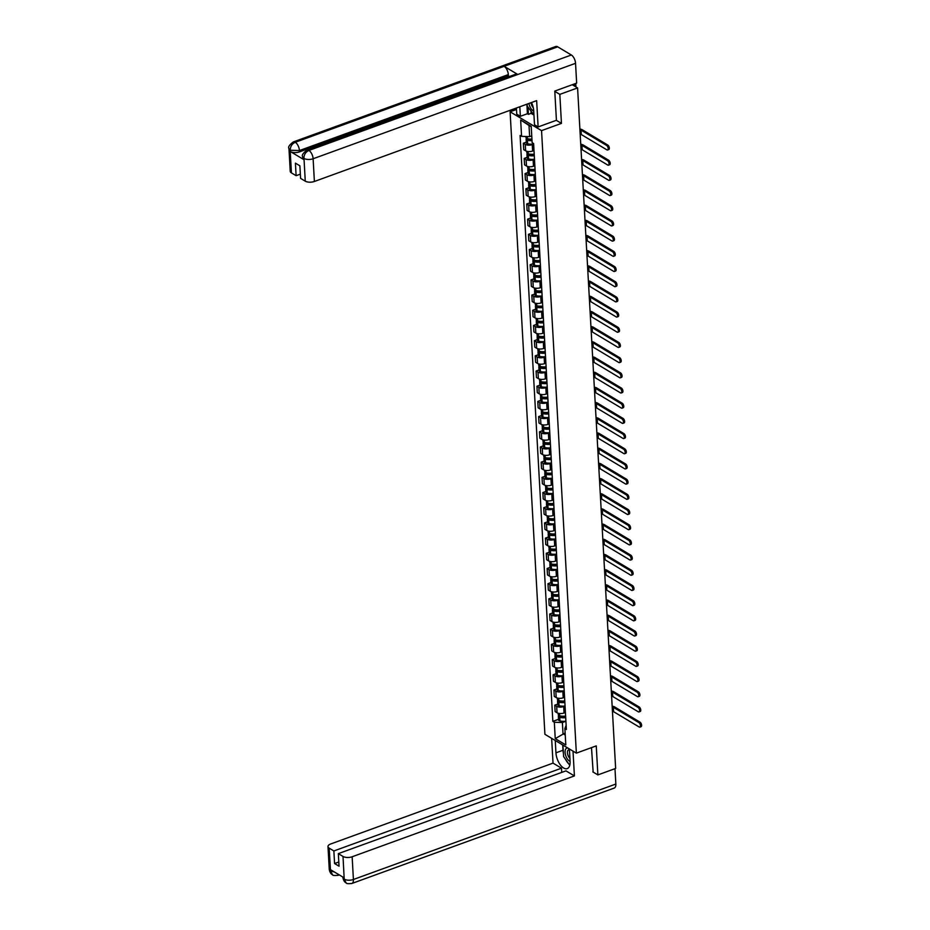 <?xml version="1.0" encoding="UTF-8"?>
<svg xmlns="http://www.w3.org/2000/svg" width="930" height="930" viewBox="0 0 930 930"><rect width="100%" height="100%" fill="white"/><g stroke="black" fill="none" stroke-linecap="round" stroke-linejoin="round"><path stroke-width="1.4" d="M516.476 109.484L510.105 111.798L544.91 734.305L576.356 753.137L541.551 130.63L561.453 123.388L559.825 94.372L577.588 87.92L615.637 768.447L597.874 774.911L596.258 745.895L576.356 753.137M592.852 771.9L597.874 774.911M559.825 94.372L554.803 91.361M572.252 84.723L577.588 87.92M526.671 138.419A2.755 1.244 -3.2 0 0 526.113 139.221L526.31 142.778A2.755 1.244 -3.2 0 0 527.543 143.732L527.682 143.766A8.312 3.755 -3.2 0 0 533.634 144.069L532.262 144.615A5.034 2.279 176.8 0 1 525.264 144.371L523.346 143.22L523.706 149.649L525.624 150.8A5.034 2.279 -3.2 0 0 532.623 151.044L534.006 150.544M526.275 142.162L523.346 143.22M534.494 159.297L533.111 159.797A5.034 2.279 176.8 0 1 526.113 159.565L524.195 158.414L524.555 164.843L526.473 165.982A5.034 2.279 -3.2 0 0 533.471 166.226L534.855 165.726M527.124 157.344L524.195 158.414M535.343 174.491L533.96 174.991A5.034 2.279 176.8 0 1 526.961 174.747L525.043 173.596L525.404 180.025L527.322 181.176A5.034 2.279 -3.2 0 0 534.32 181.42L535.703 180.908M527.973 172.538L525.043 173.596M529.216 183.977A2.755 1.244 -3.2 0 0 528.659 184.791L528.856 188.348A2.755 1.244 -3.2 0 0 530.088 189.302L530.228 189.336A8.312 3.755 -3.2 0 0 536.192 189.639L534.808 190.173A5.034 2.279 176.8 0 1 527.81 189.941L525.892 188.79L526.252 195.219L528.17 196.358A5.034 2.279 -3.2 0 0 535.169 196.602L536.552 196.102M528.821 187.721L525.892 188.79M537.04 204.867L535.657 205.367A5.034 2.279 176.8 0 1 528.659 205.123L526.74 203.972L527.101 210.401L529.019 211.552A5.034 2.279 -3.2 0 0 536.017 211.784L537.4 211.284M529.67 202.914L526.74 203.972M537.889 220.05L536.505 220.55A5.034 2.279 176.8 0 1 529.507 220.317L527.601 219.166L527.949 225.595L529.868 226.734A5.034 2.279 -3.2 0 0 536.866 226.978L538.249 226.478M530.519 218.097L527.601 219.166M538.737 235.244L537.366 235.743A5.034 2.279 176.8 0 1 530.367 235.499L528.449 234.348L528.798 240.777L530.716 241.928A5.034 2.279 -3.2 0 0 537.714 242.16L539.098 241.661M531.367 233.291L528.449 234.348M532.611 244.73A2.755 1.244 -3.2 0 0 532.053 245.543L532.251 249.101A2.755 1.244 -3.2 0 0 533.495 250.054L533.622 250.089A8.312 3.755 -3.2 0 0 539.586 250.391L538.214 250.926A5.034 2.279 176.8 0 1 531.216 250.693L529.298 249.542L529.658 255.971L531.565 257.11A5.034 2.279 -3.2 0 0 538.563 257.354L539.946 256.854M532.216 248.473L529.298 249.542M540.435 265.62L539.063 266.12A5.034 2.279 176.8 0 1 532.065 265.875L530.147 264.725L530.507 271.153L532.425 272.304A5.034 2.279 -3.2 0 0 539.423 272.537L540.795 272.037M533.064 263.667L530.147 264.725M541.283 280.802L539.912 281.302A5.034 2.279 176.8 0 1 532.913 281.069L530.995 279.918L531.356 286.347L533.274 287.486A5.034 2.279 -3.2 0 0 540.272 287.73L541.644 287.231M533.913 278.849L530.995 279.918M535.157 290.288A2.755 1.244 -3.2 0 0 534.599 291.102L534.797 294.659A2.755 1.244 -3.2 0 0 536.04 295.612L536.168 295.647A8.312 3.755 -3.2 0 0 542.132 295.949L540.76 296.496A5.034 2.279 176.8 0 1 533.762 296.252L531.844 295.101L532.204 301.529L534.122 302.68A5.034 2.279 -3.2 0 0 541.121 302.913L542.492 302.413M534.762 294.043L531.844 295.101M542.981 311.178L541.609 311.678A5.034 2.279 176.8 0 1 534.611 311.445L532.692 310.295L533.053 316.723L534.971 317.862A5.034 2.279 -3.2 0 0 541.969 318.106L543.341 317.607M535.61 309.225L532.692 310.295M543.829 326.372L542.457 326.872A5.034 2.279 176.8 0 1 535.459 326.628L533.541 325.477L533.901 331.905L535.82 333.056A5.034 2.279 -3.2 0 0 542.818 333.289L544.19 332.789M536.459 324.419L533.541 325.477M537.703 335.858A2.755 1.244 -3.2 0 0 537.145 336.672L537.342 340.217A2.755 1.244 -3.2 0 0 538.586 341.182L538.714 341.217A8.312 3.755 -3.2 0 0 544.678 341.519L543.306 342.054A5.034 2.279 176.8 0 1 536.308 341.822L534.39 340.671L534.75 347.099L536.668 348.239A5.034 2.279 -3.2 0 0 543.666 348.483L545.038 347.983M537.308 339.601L534.39 340.671M545.526 356.748L544.155 357.248A5.034 2.279 176.8 0 1 537.156 357.004L535.238 355.853L535.599 362.281L537.517 363.432A5.034 2.279 -3.2 0 0 544.515 363.665L545.887 363.165M538.156 354.795L535.238 355.853M546.375 371.93L545.003 372.43A5.034 2.279 176.8 0 1 538.005 372.198L536.087 371.047L536.447 377.464L538.365 378.615A5.034 2.279 -3.2 0 0 545.364 378.859L546.735 378.359M539.005 369.977L536.087 371.047M547.224 387.124L545.852 387.624A5.034 2.279 176.8 0 1 538.854 387.38L536.936 386.229L537.296 392.658L539.214 393.809A5.034 2.279 -3.2 0 0 546.212 394.041L547.584 393.541M539.853 385.171L536.936 386.229M541.109 396.61A2.755 1.244 -3.2 0 0 540.539 397.424L540.737 400.97A2.755 1.244 -3.2 0 0 541.981 401.934L542.109 401.969A8.312 3.755 -3.2 0 0 548.072 402.26L546.701 402.806A5.034 2.279 176.8 0 1 539.702 402.574L537.784 401.423L538.145 407.84L540.063 408.991A5.034 2.279 -3.2 0 0 547.061 409.235L548.433 408.735M540.702 400.353L537.784 401.423M548.921 417.5L547.549 418A5.034 2.279 176.8 0 1 540.551 417.756L538.633 416.605L538.993 423.034L540.911 424.185A5.034 2.279 -3.2 0 0 547.909 424.417L549.281 423.917M541.551 415.547L538.633 416.605M549.77 432.683L548.398 433.182A5.034 2.279 176.8 0 1 541.4 432.95L539.481 431.799L539.842 438.216L541.76 439.367A5.034 2.279 -3.2 0 0 548.758 439.611L550.13 439.111M542.411 430.73L539.481 431.799M543.655 442.169A2.755 1.244 -3.2 0 0 543.085 442.982L543.294 446.54A2.755 1.244 -3.2 0 0 544.527 447.493L544.666 447.528A8.312 3.755 -3.2 0 0 550.618 447.83L549.246 448.376A5.034 2.279 176.8 0 1 542.248 448.132L540.33 446.981L540.69 453.41L542.609 454.561A5.034 2.279 -3.2 0 0 549.607 454.793L550.979 454.293M543.26 445.923L540.33 446.981M551.478 463.059L550.095 463.559A5.034 2.279 176.8 0 1 543.097 463.314L541.179 462.175L541.539 468.592L543.457 469.743A5.034 2.279 -3.2 0 0 550.455 469.987L551.827 469.487M544.108 461.106L541.179 462.175M552.327 478.241L550.944 478.752A5.034 2.279 176.8 0 1 543.945 478.508L542.027 477.357L542.388 483.786L544.306 484.937A5.034 2.279 -3.2 0 0 551.304 485.169L552.676 484.67M544.957 476.3L542.027 477.357M553.176 493.435L551.792 493.935A5.034 2.279 176.8 0 1 544.794 493.691L542.876 492.551L543.236 498.968L545.154 500.119A5.034 2.279 -3.2 0 0 552.153 500.363L553.536 499.863M545.805 491.482L542.876 492.551M554.024 508.617L552.641 509.117A5.034 2.279 176.8 0 1 545.643 508.884L543.725 507.734L544.085 514.162L546.003 515.313A5.034 2.279 -3.2 0 0 553.001 515.546L554.385 515.046M546.654 506.676L543.725 507.734M554.873 523.811L553.49 524.311A5.034 2.279 176.8 0 1 546.491 524.067L544.573 522.927L544.933 529.344L546.852 530.495A5.034 2.279 -3.2 0 0 553.85 530.739L555.233 530.24M547.503 521.858L544.573 522.927M555.722 538.993L554.338 539.493A5.034 2.279 176.8 0 1 547.34 539.26L545.422 538.11L545.782 544.538L547.7 545.689A5.034 2.279 -3.2 0 0 554.699 545.922L556.082 545.422M548.351 537.052L545.422 538.11M549.595 548.491A2.755 1.244 -3.2 0 0 549.037 549.305L549.235 552.85A2.755 1.244 -3.2 0 0 550.479 553.815L550.606 553.838A8.312 3.755 -3.2 0 0 556.57 554.141L555.187 554.687A5.034 2.279 176.8 0 1 548.189 554.443L546.27 553.303L546.631 559.721L548.549 560.871A5.034 2.279 -3.2 0 0 555.547 561.115L556.931 560.616M549.2 552.234L546.27 553.303M557.419 569.369L556.035 569.869A5.034 2.279 176.8 0 1 549.037 569.637L547.131 568.486L547.479 574.914L549.398 576.065A5.034 2.279 -3.2 0 0 556.396 576.298L557.779 575.798M550.049 567.428L547.131 568.486M558.267 584.563L556.896 585.063A5.034 2.279 176.8 0 1 549.897 584.819L547.979 583.68L548.328 590.097L550.246 591.248A5.034 2.279 -3.2 0 0 557.244 591.492L558.628 590.992A8.312 3.755 -3.2 0 1 558.395 591.073M550.897 582.61L547.979 583.68M552.141 594.049A2.755 1.244 -3.2 0 0 551.583 594.863L551.781 598.42A2.755 1.244 -3.2 0 0 553.025 599.373L553.152 599.408A8.312 3.755 -3.2 0 0 559.116 599.711L557.744 600.245A5.034 2.279 176.8 0 1 550.746 600.013L548.828 598.862L549.188 605.29L551.095 606.441A5.034 2.279 -3.2 0 0 558.093 606.674L559.476 606.174M551.746 597.804L548.828 598.862M559.965 614.939L558.593 615.439A5.034 2.279 176.8 0 1 551.595 615.195L549.677 614.056L550.037 620.473L551.955 621.624A5.034 2.279 -3.2 0 0 558.953 621.868L560.325 621.368M552.594 612.986L549.677 614.056M560.813 630.121L559.442 630.621A5.034 2.279 176.8 0 1 552.443 630.389L550.525 629.238L550.886 635.667L552.804 636.817A5.034 2.279 -3.2 0 0 559.802 637.05L561.174 636.55M553.443 628.18L550.525 629.238M561.662 645.315L560.29 645.815A5.034 2.279 176.8 0 1 553.292 645.571L551.374 644.432L551.734 650.849L553.652 652A5.034 2.279 -3.2 0 0 560.65 652.244L562.022 651.744M554.292 643.362L551.374 644.432M555.536 654.801A2.755 1.244 -3.2 0 0 554.977 655.615L555.175 659.172A2.755 1.244 -3.2 0 0 556.419 660.126L556.547 660.161A8.312 3.755 -3.2 0 0 562.511 660.463L561.139 660.998A5.034 2.279 176.8 0 1 554.141 660.765L552.222 659.614L552.583 666.043L554.501 667.194A5.034 2.279 -3.2 0 0 561.499 667.426L562.871 666.926M555.14 658.556L552.222 659.614M563.359 675.692L561.987 676.191A5.034 2.279 176.8 0 1 554.989 675.947L553.071 674.808L553.431 681.225L555.35 682.376A5.034 2.279 -3.2 0 0 562.348 682.62L563.72 682.12M555.989 673.739L553.071 674.808M564.208 690.874L562.836 691.374A5.034 2.279 176.8 0 1 555.838 691.141L553.92 689.99L554.28 696.419L556.198 697.57A5.034 2.279 -3.2 0 0 563.196 697.802L564.568 697.302M556.838 688.932L553.92 689.99M558.093 700.371A2.755 1.244 -3.2 0 0 557.523 701.173L557.721 704.731A2.755 1.244 -3.2 0 0 558.965 705.684L559.093 705.719A8.312 3.755 -3.2 0 0 565.056 706.021L563.685 706.567A5.034 2.279 176.8 0 1 556.686 706.323L554.768 705.173L555.129 711.601L557.047 712.752A5.034 2.279 -3.2 0 0 564.045 712.996L565.417 712.496M557.686 704.115L554.768 705.173M531.239 126.771L529.007 125.434L529.635 136.629L531.751 135.861M529.635 136.629L521.567 136.35L520.661 119.993L531.216 126.329L532.134 142.685L533.611 143.569L566.37 729.469L564.894 728.585L565.8 744.942L555.245 738.618L554.327 722.261L562.394 722.529L563.01 733.724L565.254 735.072M521.567 136.35L520.091 135.466L552.85 721.378L554.327 722.261M510.105 111.798L541.551 130.63M556.314 120.319L561.453 123.388M565.138 732.956L555.245 738.618M565.905 721.25L562.394 722.529M558.535 719.309L552.85 721.378M566.138 725.284L564.894 728.585M520.661 119.993L529.007 125.434M580.181 134.164A2.953 1.337 176.8 0 1 581.331 134.548L606.895 149.858A2.465 1.221 -110 0 0 607.615 149.974A2.465 1.221 -110 0 0 608.104 147.893A2.465 1.221 -110 0 0 606.651 145.475L607.813 145.057A2.465 1.221 70 0 1 609.255 147.463A2.465 1.221 70 0 1 608.766 149.556L607.615 149.974M531.937 139.082A8.312 3.755 176.8 0 1 527.391 138.663L527.264 138.628A2.755 1.244 176.8 0 1 526.02 137.663L525.95 136.501M526.113 139.221A2.755 1.244 -3.2 0 0 527.345 140.186L527.484 140.221A8.312 3.755 -3.2 0 0 532.018 140.639M531.983 139.988A6.882 3.116 176.8 0 1 528.263 139.64L528.124 139.616A1.337 0.605 176.8 0 1 527.531 139.151A1.337 0.605 176.8 0 1 527.798 138.756M579.936 129.782A2.953 1.337 176.8 0 1 581.087 130.165L606.651 145.475M607.813 145.057L582.25 129.747A4.371 1.976 -3.2 0 0 579.89 129.084M538.121 126.933L536.645 100.649L314.387 181.478A6.556 2.964 176.8 0 1 305.261 181.164L303.994 158.437L302.634 156.763C301.587 155.31 303.029 153.101 306.981 150.137L515.859 74.168A6.719 3.325 70 0 1 517.789 74.481L571.346 54.998A6.719 3.325 70 0 1 575.542 63.31L576.658 83.119L554.78 91.07L556.419 120.284L538.121 126.933L534.506 124.771L533.727 110.949A12.299 6.092 -110 0 0 531.495 102.521M530.995 111.553L531.088 113.355L528.414 114.332L527.403 113.727L520.358 116.297L516.743 114.134L516.394 108.008M520.358 116.297L519.824 106.764M531.088 113.355L533.123 114.576M305.261 181.164L300.576 178.362L299.878 165.807L295.403 163.134L296.112 175.689L291.427 172.887A6.556 2.964 176.8 0 1 290.23 171.306L288.963 148.567A6.556 2.964 -3.2 0 0 290.16 150.149L291.427 172.887M288.963 148.567C287.916 147.103 289.37 144.894 293.31 141.941L555.733 46.5A6.719 3.325 70 0 1 557.698 46.826L504.141 66.309A6.719 3.325 70 0 1 508.315 74.598L299.437 150.555L299.518 151.869A6.556 2.964 176.8 0 1 290.381 151.555L303.901 159.658A6.556 2.964 176.8 0 1 302.715 158.077L302.634 156.763M571.346 54.998L557.698 46.826M306.981 150.137A6.719 3.325 70 0 1 308.911 150.439L517.789 74.481L504.141 66.309L295.275 142.267C292.02 143.79 290.346 146.382 290.241 150.056L290.16 150.149M296.112 175.689L300.344 174.154M509.396 76.516L508.385 75.911L299.518 151.869M508.385 75.911L508.315 74.598M527.403 113.727L526.88 104.207M528.019 107.322L528.414 114.332M575.542 63.31L313.119 158.751A6.719 3.325 70 0 0 308.911 150.439C305.668 151.974 304.005 154.566 303.912 158.24M563.406 753.312A12.299 6.092 -110 0 1 562.999 750.266L555.942 752.823A12.299 6.092 -110 0 0 560.081 764.541A12.299 6.092 -110 0 0 567.219 768.622A12.299 6.092 -110 0 0 570.09 761.298L569.404 748.976M555.942 752.823L555.257 740.501M551.641 738.339L553.025 763.123L561.476 768.192L333.87 850.962L329.185 848.16L330.522 871.073L330.534 869.678L344.053 877.769L344.205 879.269L343.019 856.449A6.556 2.964 -3.2 0 0 352.145 856.763L353.412 879.489L615.846 784.048L614.986 768.692M561.72 772.4L561.476 768.192M338.799 861.994L334.568 863.528L339.031 866.202L338.334 853.635L565.952 770.865L574.403 775.922L352.145 856.763M573.02 751.138L574.403 775.922M553.025 763.123L330.766 843.952A6.556 2.964 -3.2 0 0 327.988 846.579A6.556 2.964 -3.2 0 0 329.185 848.16M615.846 784.048A6.719 3.325 70 0 1 614.277 788.047L351.842 883.488A6.719 3.325 70 0 0 353.412 879.489A6.556 2.964 176.8 0 1 344.286 879.176M338.334 853.635L343.019 856.449M334.568 863.528L333.87 850.962M593.154 772.086L591.492 747.627M565.545 759.333A12.299 6.092 -110 0 0 568.776 763.925M562.999 750.266L562.697 744.965M334.405 871.991L330.603 870.992M338.962 874.723A6.719 3.325 70 0 1 338.171 875.304C334.579 875.665 332.719 875.502 332.58 874.805L330.522 871.085M351.842 883.488C348.204 883.849 346.32 883.663 346.204 882.954L344.193 879.269M528.903 103.463A7.103 3.522 -110 0 0 533.169 110.798A7.103 3.522 -110 0 0 533.739 111.077M531.088 102.672A4.859 2.406 -110 0 0 533.285 107.729M533.948 114.809L527.229 106.206L527.112 104.114M567.974 748.127A7.103 3.522 -110 0 0 565.149 753.056A7.103 3.522 -110 0 0 569.532 761.147A7.103 3.522 -110 0 0 570.102 761.426M569.451 749.859A4.859 2.406 -110 0 0 568.567 749.871A4.859 2.406 -110 0 0 567.521 753.544A4.859 2.406 -110 0 0 569.927 758.357M569.753 765.309L563.592 756.555L562.999 746.046L563.999 745.732M563.94 745.709L562.999 746.046M581.029 149.346A2.953 1.337 176.8 0 1 582.18 149.742L607.743 165.04A2.465 1.221 -110 0 0 608.464 165.168A2.465 1.221 -110 0 0 608.952 163.076A2.465 1.221 -110 0 0 607.499 160.669L608.662 160.239A2.465 1.221 70 0 1 610.103 162.657A2.465 1.221 70 0 1 609.615 164.75L608.464 165.168M534.204 154.148A8.312 3.755 176.8 0 1 528.24 153.845L528.112 153.81A2.755 1.244 176.8 0 1 526.868 152.857L526.787 151.276M527.519 153.601A2.755 1.244 -3.2 0 0 526.961 154.415A2.755 1.244 -3.2 0 0 528.194 155.368L528.333 155.403A8.312 3.755 -3.2 0 0 534.285 155.705M526.961 154.415L527.159 157.972A2.755 1.244 -3.2 0 0 528.391 158.925L528.531 158.96A8.312 3.755 -3.2 0 0 534.483 159.263M534.25 155.054A6.882 3.116 176.8 0 1 529.112 154.833L528.972 154.799A1.337 0.605 176.8 0 1 528.38 154.334A1.337 0.605 176.8 0 1 528.647 153.938M580.785 144.964A2.953 1.337 176.8 0 1 581.936 145.359L607.499 160.669M608.662 160.239L583.098 144.929A4.371 1.976 -3.2 0 0 580.75 144.278M581.878 164.54A2.953 1.337 176.8 0 1 583.029 164.924L608.592 180.234A2.465 1.221 -110 0 0 609.313 180.35A2.465 1.221 -110 0 0 609.801 178.269A2.465 1.221 -110 0 0 608.348 175.851L609.51 175.433A2.465 1.221 70 0 1 610.952 177.839A2.465 1.221 70 0 1 610.464 179.932L609.313 180.35M535.052 169.33A8.312 3.755 176.8 0 1 529.089 169.039L528.961 169.004A2.755 1.244 176.8 0 1 527.717 168.039L527.635 166.47M528.368 168.795A2.755 1.244 -3.2 0 0 527.81 169.597A2.755 1.244 -3.2 0 0 529.042 170.562L529.182 170.597A8.312 3.755 -3.2 0 0 535.134 170.888M527.81 169.597L528.008 173.154A2.755 1.244 -3.2 0 0 529.24 174.108L529.379 174.143A8.312 3.755 -3.2 0 0 535.343 174.445M535.099 170.248A6.882 3.116 176.8 0 1 529.961 170.016L529.821 169.992A1.337 0.605 176.8 0 1 529.228 169.527A1.337 0.605 176.8 0 1 529.496 169.132M581.634 160.158A2.953 1.337 176.8 0 1 582.784 160.541L608.348 175.851M609.51 175.433L583.947 160.123A4.371 1.976 -3.2 0 0 581.599 159.46M582.726 179.722A2.953 1.337 176.8 0 1 583.877 180.118L609.441 195.416A2.465 1.221 -110 0 0 610.161 195.544A2.465 1.221 -110 0 0 610.65 193.452A2.465 1.221 -110 0 0 609.197 191.045L610.359 190.615A2.465 1.221 70 0 1 611.801 193.033A2.465 1.221 70 0 1 611.312 195.126L610.161 195.544M535.901 184.524A8.312 3.755 176.8 0 1 529.937 184.221L529.809 184.187A2.755 1.244 176.8 0 1 528.566 183.233L528.484 181.652M528.659 184.791A2.755 1.244 -3.2 0 0 529.891 185.744L530.03 185.779A8.312 3.755 -3.2 0 0 535.982 186.081M535.947 185.43A6.882 3.116 176.8 0 1 530.809 185.21L530.681 185.175A1.337 0.605 176.8 0 1 530.077 184.71A1.337 0.605 176.8 0 1 530.344 184.314M582.482 175.34A2.953 1.337 176.8 0 1 583.633 175.735L609.197 191.045M610.359 190.615L584.796 175.305A4.371 1.976 -3.2 0 0 582.447 174.654M583.575 194.916A2.953 1.337 176.8 0 1 584.726 195.3L610.289 210.61A2.465 1.221 -110 0 0 611.01 210.726A2.465 1.221 -110 0 0 611.498 208.645A2.465 1.221 -110 0 0 610.045 206.228L611.208 205.809A2.465 1.221 70 0 1 612.661 208.215A2.465 1.221 70 0 1 612.173 210.308L611.01 210.726M536.75 199.706A8.312 3.755 176.8 0 1 530.786 199.415L530.658 199.38A2.755 1.244 176.8 0 1 529.414 198.416L529.333 196.846M530.065 199.171A2.755 1.244 -3.2 0 0 529.507 199.973A2.755 1.244 -3.2 0 0 530.739 200.938L530.879 200.973A8.312 3.755 -3.2 0 0 536.831 201.264M529.507 199.973L529.705 203.531A2.755 1.244 -3.2 0 0 530.949 204.484L531.077 204.519A8.312 3.755 -3.2 0 0 537.04 204.821M536.796 200.624A6.882 3.116 176.8 0 1 531.658 200.392L531.53 200.369A1.337 0.605 176.8 0 1 530.925 199.904A1.337 0.605 176.8 0 1 531.193 199.508M583.331 190.534A2.953 1.337 176.8 0 1 584.482 190.917L610.045 206.228M611.208 205.809L585.644 190.499A4.371 1.976 -3.2 0 0 583.296 189.836M584.424 210.099A2.953 1.337 176.8 0 1 585.575 210.494L611.138 225.792A2.465 1.221 -110 0 0 611.859 225.92A2.465 1.221 -110 0 0 612.347 223.828A2.465 1.221 -110 0 0 610.894 221.421L612.056 220.991A2.465 1.221 70 0 1 613.509 223.409A2.465 1.221 70 0 1 613.021 225.49L611.859 225.92M537.598 214.9A8.312 3.755 176.8 0 1 531.635 214.597L531.507 214.563A2.755 1.244 176.8 0 1 530.263 213.609L530.181 212.028M530.914 214.353A2.755 1.244 -3.2 0 0 530.356 215.167A2.755 1.244 -3.2 0 0 531.588 216.12L531.727 216.155A8.312 3.755 -3.2 0 0 537.691 216.458M530.356 215.167L530.553 218.724A2.755 1.244 -3.2 0 0 531.797 219.678L531.925 219.713A8.312 3.755 -3.2 0 0 537.889 220.015M537.645 215.806A6.882 3.116 176.8 0 1 532.506 215.586L532.379 215.551A1.337 0.605 176.8 0 1 531.774 215.086A1.337 0.605 176.8 0 1 532.041 214.691M584.18 205.716A2.953 1.337 176.8 0 1 585.33 206.111L610.894 221.421M612.056 220.991L586.493 205.681A4.371 1.976 -3.2 0 0 584.145 205.03M585.272 225.293A2.953 1.337 176.8 0 1 586.423 225.676L611.987 240.986A2.465 1.221 -110 0 0 612.707 241.103A2.465 1.221 -110 0 0 613.196 239.022A2.465 1.221 -110 0 0 611.742 236.604L612.905 236.185A2.465 1.221 70 0 1 614.358 238.592A2.465 1.221 70 0 1 613.87 240.684L612.707 241.103M538.447 230.082A8.312 3.755 176.8 0 1 532.483 229.791L532.355 229.756A2.755 1.244 176.8 0 1 531.111 228.792L531.03 227.222M531.762 229.536A2.755 1.244 -3.2 0 0 531.204 230.349A2.755 1.244 -3.2 0 0 532.448 231.314L532.576 231.349A8.312 3.755 -3.2 0 0 538.54 231.64M531.204 230.349L531.402 233.907A2.755 1.244 -3.2 0 0 532.646 234.86L532.774 234.895A8.312 3.755 -3.2 0 0 538.737 235.197M538.493 231A6.882 3.116 176.8 0 1 533.355 230.768L533.227 230.745A1.337 0.605 176.8 0 1 532.623 230.28A1.337 0.605 176.8 0 1 532.89 229.884M585.028 220.91A2.953 1.337 176.8 0 1 586.179 221.294L611.742 236.604M612.905 236.185L587.342 220.875A4.371 1.976 -3.2 0 0 584.993 220.212M586.121 240.475A2.953 1.337 176.8 0 1 587.272 240.87L612.835 256.169A2.465 1.221 -110 0 0 613.556 256.296A2.465 1.221 -110 0 0 614.044 254.204A2.465 1.221 -110 0 0 612.591 251.786L613.754 251.367A2.465 1.221 70 0 1 615.207 253.785A2.465 1.221 70 0 1 614.718 255.866L613.556 256.296M539.295 245.276A8.312 3.755 176.8 0 1 533.332 244.974L533.204 244.939A2.755 1.244 176.8 0 1 531.96 243.986L531.879 242.405M532.053 245.543A2.755 1.244 -3.2 0 0 533.297 246.496L533.425 246.531A8.312 3.755 -3.2 0 0 539.388 246.834M539.354 246.183A6.882 3.116 176.8 0 1 534.204 245.962L534.076 245.927A1.337 0.605 176.8 0 1 533.471 245.462A1.337 0.605 176.8 0 1 533.739 245.067M585.877 236.092A2.953 1.337 176.8 0 1 587.028 236.487L612.591 251.786M613.754 251.367L588.19 236.057A4.371 1.976 -3.2 0 0 585.842 235.406M586.97 255.669A2.953 1.337 176.8 0 1 588.12 256.052L613.684 271.362A2.465 1.221 -110 0 0 614.404 271.479A2.465 1.221 -110 0 0 614.893 269.398A2.465 1.221 -110 0 0 613.44 266.98L614.602 266.561A2.465 1.221 70 0 1 616.055 268.968A2.465 1.221 70 0 1 615.567 271.06L614.404 271.479M540.144 260.458A8.312 3.755 176.8 0 1 534.18 260.168L534.053 260.133A2.755 1.244 176.8 0 1 532.809 259.168L532.727 257.598M533.46 259.912A2.755 1.244 -3.2 0 0 532.902 260.726A2.755 1.244 -3.2 0 0 534.146 261.69L534.273 261.725A8.312 3.755 -3.2 0 0 540.237 262.016M532.902 260.726L533.099 264.283A2.755 1.244 -3.2 0 0 534.343 265.236L534.471 265.271A8.312 3.755 -3.2 0 0 540.435 265.573M540.202 261.377A6.882 3.116 176.8 0 1 535.052 261.144L534.924 261.109A1.337 0.605 176.8 0 1 534.32 260.656A1.337 0.605 176.8 0 1 534.587 260.261M586.725 251.286A2.953 1.337 176.8 0 1 587.876 251.67L613.44 266.98M614.602 266.561L589.039 251.251A4.371 1.976 -3.2 0 0 586.691 250.589M587.818 270.851A2.953 1.337 176.8 0 1 588.981 271.246L614.532 286.545A2.465 1.221 -110 0 0 615.253 286.673A2.465 1.221 -110 0 0 615.741 284.58A2.465 1.221 -110 0 0 614.288 282.162L615.451 281.744A2.465 1.221 70 0 1 616.904 284.162A2.465 1.221 70 0 1 616.416 286.242L615.253 286.673M540.993 275.652A8.312 3.755 176.8 0 1 535.029 275.35L534.901 275.315A2.755 1.244 176.8 0 1 533.657 274.362L533.576 272.781M534.308 275.106A2.755 1.244 -3.2 0 0 533.75 275.919A2.755 1.244 -3.2 0 0 534.994 276.873L535.122 276.908A8.312 3.755 -3.2 0 0 541.086 277.21M533.75 275.919L533.948 279.477A2.755 1.244 -3.2 0 0 535.192 280.43L535.32 280.465A8.312 3.755 -3.2 0 0 541.283 280.767M541.051 276.559A6.882 3.116 176.8 0 1 535.901 276.338L535.773 276.303A1.337 0.605 176.8 0 1 535.169 275.838A1.337 0.605 176.8 0 1 535.436 275.443M587.574 266.468A2.953 1.337 176.8 0 1 588.725 266.864L614.288 282.162M615.451 281.744L589.887 266.433A4.371 1.976 -3.2 0 0 587.539 265.782M588.667 286.045A2.953 1.337 176.8 0 1 589.829 286.428L615.381 301.739A2.465 1.221 -110 0 0 616.102 301.855A2.465 1.221 -110 0 0 616.59 299.774A2.465 1.221 -110 0 0 615.137 297.356L616.299 296.937A2.465 1.221 70 0 1 617.753 299.344A2.465 1.221 70 0 1 617.264 301.436L616.102 301.855M541.841 290.834A8.312 3.755 176.8 0 1 535.878 290.544L535.75 290.509A2.755 1.244 176.8 0 1 534.518 289.544L534.425 287.975M534.599 291.102A2.755 1.244 -3.2 0 0 535.843 292.067L535.971 292.101A8.312 3.755 -3.2 0 0 541.934 292.392M541.899 291.741A6.882 3.116 176.8 0 1 536.75 291.52L536.622 291.485A1.337 0.605 176.8 0 1 536.017 291.032A1.337 0.605 176.8 0 1 536.284 290.637M588.423 281.662A2.953 1.337 176.8 0 1 589.574 282.046L615.137 297.356M616.299 296.937L590.736 281.627A4.371 1.976 -3.2 0 0 588.388 280.965M589.515 301.227A2.953 1.337 176.8 0 1 590.678 301.611L616.23 316.921A2.465 1.221 -110 0 0 616.95 317.049A2.465 1.221 -110 0 0 617.439 314.956A2.465 1.221 -110 0 0 615.986 312.538L617.148 312.12A2.465 1.221 70 0 1 618.601 314.538A2.465 1.221 70 0 1 618.113 316.619L616.95 317.049M542.69 306.028A8.312 3.755 176.8 0 1 536.738 305.726L536.598 305.691A2.755 1.244 176.8 0 1 535.366 304.738L535.273 303.157M536.005 305.482A2.755 1.244 -3.2 0 0 535.448 306.296A2.755 1.244 -3.2 0 0 536.691 307.249L536.819 307.284A8.312 3.755 -3.2 0 0 542.783 307.586M535.448 306.296L535.645 309.853A2.755 1.244 -3.2 0 0 536.889 310.806L537.017 310.841A8.312 3.755 -3.2 0 0 542.981 311.143M542.748 306.935A6.882 3.116 176.8 0 1 537.598 306.714L537.47 306.679A1.337 0.605 176.8 0 1 536.866 306.214A1.337 0.605 176.8 0 1 537.133 305.819M589.271 296.844A2.953 1.337 176.8 0 1 590.434 297.24L615.986 312.538M617.148 312.12L591.585 296.81A4.371 1.976 -3.2 0 0 589.236 296.159M590.364 316.421A2.953 1.337 176.8 0 1 591.527 316.805L617.078 332.115A2.465 1.221 -110 0 0 617.799 332.231A2.465 1.221 -110 0 0 618.287 330.15A2.465 1.221 -110 0 0 616.834 327.732L617.997 327.314A2.465 1.221 70 0 1 619.45 329.72A2.465 1.221 70 0 1 618.962 331.812L617.799 332.231M543.538 321.21A8.312 3.755 176.8 0 1 537.587 320.908L537.447 320.885A2.755 1.244 176.8 0 1 536.215 319.92L536.122 318.351M536.854 320.664A2.755 1.244 -3.2 0 0 536.296 321.478A2.755 1.244 -3.2 0 0 537.54 322.443L537.668 322.466A8.312 3.755 -3.2 0 0 543.632 322.768M536.296 321.478L536.494 325.035A2.755 1.244 -3.2 0 0 537.738 325.988L537.865 326.023A8.312 3.755 -3.2 0 0 543.829 326.325M543.597 322.117A6.882 3.116 176.8 0 1 538.447 321.896L538.319 321.861A1.337 0.605 176.8 0 1 537.714 321.396A1.337 0.605 176.8 0 1 537.982 321.013M590.12 312.038A2.953 1.337 176.8 0 1 591.282 312.422L616.834 327.732M617.997 327.314L592.433 312.003A4.371 1.976 -3.2 0 0 590.085 311.341M591.213 331.603A2.953 1.337 176.8 0 1 592.375 331.987L617.927 347.297A2.465 1.221 -110 0 0 618.648 347.425A2.465 1.221 -110 0 0 619.136 345.332A2.465 1.221 -110 0 0 617.683 342.914L618.845 342.496A2.465 1.221 70 0 1 620.298 344.914A2.465 1.221 70 0 1 619.81 346.995L618.648 347.425M544.387 336.404A8.312 3.755 176.8 0 1 538.435 336.102L538.296 336.067A2.755 1.244 176.8 0 1 537.063 335.114L536.97 333.533M537.145 336.672A2.755 1.244 -3.2 0 0 538.389 337.625L538.517 337.66A8.312 3.755 -3.2 0 0 544.48 337.962M544.445 337.311A6.882 3.116 176.8 0 1 539.295 337.09L539.168 337.055A1.337 0.605 176.8 0 1 538.563 336.59A1.337 0.605 176.8 0 1 538.83 336.195M590.969 327.221A2.953 1.337 176.8 0 1 592.131 327.616L617.683 342.914M618.845 342.496L593.282 327.186A4.371 1.976 -3.2 0 0 590.934 326.535M592.061 346.797A2.953 1.337 176.8 0 1 593.224 347.181L618.775 362.491A2.465 1.221 -110 0 0 619.496 362.607A2.465 1.221 -110 0 0 619.985 360.526A2.465 1.221 -110 0 0 618.531 358.108L619.694 357.69A2.465 1.221 70 0 1 621.147 360.096A2.465 1.221 70 0 1 620.659 362.189L619.496 362.607M545.236 351.587A8.312 3.755 176.8 0 1 539.284 351.284L539.144 351.261A2.755 1.244 176.8 0 1 537.912 350.296L537.819 348.727M538.551 351.04A2.755 1.244 -3.2 0 0 537.993 351.854A2.755 1.244 -3.2 0 0 539.237 352.819L539.365 352.842A8.312 3.755 -3.2 0 0 545.329 353.144M537.993 351.854L538.191 355.411A2.755 1.244 -3.2 0 0 539.435 356.364L539.563 356.399A8.312 3.755 -3.2 0 0 545.526 356.702M545.294 352.493A6.882 3.116 176.8 0 1 540.144 352.272L540.016 352.238A1.337 0.605 176.8 0 1 539.412 351.773A1.337 0.605 176.8 0 1 539.679 351.389M591.817 342.414A2.953 1.337 176.8 0 1 592.98 342.798L618.531 358.108M619.694 357.69L594.13 342.38A4.371 1.976 -3.2 0 0 591.782 341.717M592.922 361.979A2.953 1.337 176.8 0 1 594.072 362.363L619.624 377.673A2.465 1.221 -110 0 0 620.345 377.801A2.465 1.221 -110 0 0 620.833 375.708A2.465 1.221 -110 0 0 619.38 373.29L620.543 372.872A2.465 1.221 70 0 1 621.996 375.29A2.465 1.221 70 0 1 621.507 377.371L620.345 377.801M546.084 366.78A8.312 3.755 176.8 0 1 540.132 366.478L539.993 366.443A2.755 1.244 176.8 0 1 538.761 365.49L538.668 363.909M539.412 366.234A2.755 1.244 -3.2 0 0 538.842 367.048A2.755 1.244 -3.2 0 0 540.086 368.001L540.214 368.036A8.312 3.755 -3.2 0 0 546.177 368.338M538.842 367.048L539.04 370.593A2.755 1.244 -3.2 0 0 540.284 371.558L540.411 371.593A8.312 3.755 -3.2 0 0 546.375 371.884M546.143 367.687A6.882 3.116 176.8 0 1 540.993 367.466L540.865 367.431A1.337 0.605 176.8 0 1 540.26 366.966A1.337 0.605 176.8 0 1 540.539 366.571M592.666 357.597A2.953 1.337 176.8 0 1 593.828 357.992L619.38 373.29M620.543 372.872L594.991 357.562A4.371 1.976 -3.2 0 0 592.631 356.911M593.77 377.173A2.953 1.337 176.8 0 1 594.921 377.557L620.473 392.867A2.465 1.221 -110 0 0 621.194 392.983A2.465 1.221 -110 0 0 621.682 390.902A2.465 1.221 -110 0 0 620.229 388.484L621.391 388.066A2.465 1.221 70 0 1 622.844 390.472A2.465 1.221 70 0 1 622.356 392.565L621.194 392.983M546.945 381.963A8.312 3.755 176.8 0 1 540.981 381.66L540.841 381.637A2.755 1.244 176.8 0 1 539.609 380.672L539.516 379.103M540.26 381.416A2.755 1.244 -3.2 0 0 539.691 382.23A2.755 1.244 -3.2 0 0 540.935 383.195L541.062 383.218A8.312 3.755 -3.2 0 0 547.026 383.52M539.691 382.23L539.888 385.787A2.755 1.244 -3.2 0 0 541.132 386.741L541.26 386.775A8.312 3.755 -3.2 0 0 547.224 387.078M546.991 382.869A6.882 3.116 176.8 0 1 541.841 382.649L541.713 382.614A1.337 0.605 176.8 0 1 541.109 382.149A1.337 0.605 176.8 0 1 541.388 381.765M593.514 372.791A2.953 1.337 176.8 0 1 594.677 373.174L620.229 388.484M621.391 388.066L595.839 372.756A4.371 1.976 -3.2 0 0 593.48 372.093M594.619 392.355A2.953 1.337 176.8 0 1 595.77 392.739L621.333 408.049A2.465 1.221 -110 0 0 622.042 408.177A2.465 1.221 -110 0 0 622.53 406.085A2.465 1.221 -110 0 0 621.077 403.667L622.24 403.248A2.465 1.221 70 0 1 623.693 405.666A2.465 1.221 70 0 1 623.205 407.747L622.042 408.177M547.793 397.156A8.312 3.755 176.8 0 1 541.83 396.854L541.702 396.819A2.755 1.244 176.8 0 1 540.458 395.866L540.365 394.285M540.539 397.424A2.755 1.244 -3.2 0 0 541.783 398.377L541.911 398.412A8.312 3.755 -3.2 0 0 547.875 398.714M547.84 398.063A6.882 3.116 176.8 0 1 542.69 397.842L542.562 397.808A1.337 0.605 176.8 0 1 541.957 397.343A1.337 0.605 176.8 0 1 542.237 396.947M594.375 387.973A2.953 1.337 176.8 0 1 595.525 388.368L621.077 403.667M622.24 403.248L596.688 387.938A4.371 1.976 -3.2 0 0 594.328 387.287M595.467 407.549A2.953 1.337 176.8 0 1 596.618 407.933L622.182 423.243A2.465 1.221 -110 0 0 622.891 423.359A2.465 1.221 -110 0 0 623.379 421.278A2.465 1.221 -110 0 0 621.926 418.86L623.088 418.442A2.465 1.221 70 0 1 624.542 420.848A2.465 1.221 70 0 1 624.053 422.941L622.891 423.359M548.642 412.339A8.312 3.755 176.8 0 1 542.678 412.037L542.55 412.013A2.755 1.244 176.8 0 1 541.307 411.048L541.214 409.479M541.957 411.792A2.755 1.244 -3.2 0 0 541.388 412.606A2.755 1.244 -3.2 0 0 542.632 413.571L542.76 413.594A8.312 3.755 -3.2 0 0 548.723 413.897M541.388 412.606L541.586 416.163A2.755 1.244 -3.2 0 0 542.829 417.117L542.957 417.151A8.312 3.755 -3.2 0 0 548.921 417.454M548.688 413.246A6.882 3.116 176.8 0 1 543.538 413.025L543.411 412.99A1.337 0.605 176.8 0 1 542.806 412.525A1.337 0.605 176.8 0 1 543.085 412.141M595.223 403.167A2.953 1.337 176.8 0 1 596.374 403.55L621.926 418.86M623.088 418.442L597.537 403.132A4.371 1.976 -3.2 0 0 595.177 402.469M596.316 422.732A2.953 1.337 176.8 0 1 597.467 423.115L623.03 438.425A2.465 1.221 -110 0 0 623.739 438.553A2.465 1.221 -110 0 0 624.228 436.461A2.465 1.221 -110 0 0 622.786 434.043L623.937 433.624A2.465 1.221 70 0 1 625.39 436.042A2.465 1.221 70 0 1 624.902 438.123L623.739 438.553M549.49 427.533A8.312 3.755 176.8 0 1 543.527 427.23L543.399 427.196A2.755 1.244 176.8 0 1 542.155 426.242L542.062 424.661M542.806 426.986A2.755 1.244 -3.2 0 0 542.237 427.8A2.755 1.244 -3.2 0 0 543.48 428.753L543.608 428.788A8.312 3.755 -3.2 0 0 549.572 429.09M542.237 427.8L542.446 431.346A2.755 1.244 -3.2 0 0 543.678 432.311L543.806 432.345A8.312 3.755 -3.2 0 0 549.77 432.636M549.537 428.439A6.882 3.116 176.8 0 1 544.399 428.219L544.259 428.184A1.337 0.605 176.8 0 1 543.655 427.719A1.337 0.605 176.8 0 1 543.934 427.323M596.072 418.349A2.953 1.337 176.8 0 1 597.223 418.744L622.786 434.043M623.937 433.624L598.385 418.314A4.371 1.976 -3.2 0 0 596.025 417.663M597.165 437.925A2.953 1.337 176.8 0 1 598.316 438.309L623.879 453.619A2.465 1.221 -110 0 0 624.588 453.735A2.465 1.221 -110 0 0 625.076 451.655A2.465 1.221 -110 0 0 623.635 449.237L624.786 448.818A2.465 1.221 70 0 1 626.239 451.224A2.465 1.221 70 0 1 625.75 453.317L624.588 453.735M550.339 442.715A8.312 3.755 176.8 0 1 544.375 442.413L544.248 442.389A2.755 1.244 176.8 0 1 543.004 441.425L542.911 439.855M543.085 442.982A2.755 1.244 -3.2 0 0 544.329 443.947L544.457 443.97A8.312 3.755 -3.2 0 0 550.421 444.273M550.386 443.622A6.882 3.116 176.8 0 1 545.247 443.401L545.108 443.366A1.337 0.605 176.8 0 1 544.515 442.901A1.337 0.605 176.8 0 1 544.782 442.517M596.921 433.543A2.953 1.337 176.8 0 1 598.071 433.926L623.635 449.237M624.786 448.818L599.234 433.508A4.371 1.976 -3.2 0 0 596.874 432.845M598.013 453.108A2.953 1.337 176.8 0 1 599.164 453.491L624.728 468.801A2.465 1.221 -110 0 0 625.437 468.929A2.465 1.221 -110 0 0 625.925 466.837A2.465 1.221 -110 0 0 624.483 464.419L625.634 464A2.465 1.221 70 0 1 627.087 466.418A2.465 1.221 70 0 1 626.599 468.499L625.437 468.929M551.188 457.909A8.312 3.755 176.8 0 1 545.224 457.607L545.096 457.572A2.755 1.244 176.8 0 1 543.852 456.618L543.759 455.037M544.503 457.362A2.755 1.244 -3.2 0 0 543.945 458.176A2.755 1.244 -3.2 0 0 545.178 459.129L545.306 459.164A8.312 3.755 -3.2 0 0 551.269 459.467M543.945 458.176L544.143 461.722A2.755 1.244 -3.2 0 0 545.375 462.687L545.515 462.722A8.312 3.755 -3.2 0 0 551.467 463.012M551.234 458.816A6.882 3.116 176.8 0 1 546.096 458.595L545.957 458.56A1.337 0.605 176.8 0 1 545.364 458.095A1.337 0.605 176.8 0 1 545.631 457.7M597.769 448.725A2.953 1.337 176.8 0 1 598.92 449.109L624.483 464.419M625.634 464L600.083 448.69A4.371 1.976 -3.2 0 0 597.723 448.039M598.862 468.29A2.953 1.337 176.8 0 1 600.013 468.685L625.576 483.995A2.465 1.221 -110 0 0 626.297 484.112A2.465 1.221 -110 0 0 626.785 482.019A2.465 1.221 -110 0 0 625.332 479.613L626.483 479.183A2.465 1.221 70 0 1 627.936 481.601A2.465 1.221 70 0 1 627.448 483.693L626.297 484.112M552.036 473.091A8.312 3.755 176.8 0 1 546.073 472.789L545.945 472.766A2.755 1.244 176.8 0 1 544.701 471.801L544.608 470.22M545.352 472.545A2.755 1.244 -3.2 0 0 544.794 473.358A2.755 1.244 -3.2 0 0 546.026 474.323L546.166 474.347A8.312 3.755 -3.2 0 0 552.118 474.649M544.794 473.358L544.992 476.916A2.755 1.244 -3.2 0 0 546.224 477.869L546.363 477.904A8.312 3.755 -3.2 0 0 552.315 478.206M552.083 473.998A6.882 3.116 176.8 0 1 546.945 473.777L546.805 473.742A1.337 0.605 176.8 0 1 546.212 473.277A1.337 0.605 176.8 0 1 546.48 472.893M598.618 463.919A2.953 1.337 176.8 0 1 599.769 464.303L625.332 479.613M626.483 479.183L600.931 463.884A4.371 1.976 -3.2 0 0 598.571 463.221M599.711 483.484A2.953 1.337 176.8 0 1 600.861 483.867L626.425 499.178A2.465 1.221 -110 0 0 627.146 499.305A2.465 1.221 -110 0 0 627.634 497.213A2.465 1.221 -110 0 0 626.181 494.795L627.343 494.376A2.465 1.221 70 0 1 628.785 496.794A2.465 1.221 70 0 1 628.296 498.875L627.146 499.305M552.885 488.285A8.312 3.755 176.8 0 1 546.921 487.983L546.794 487.948A2.755 1.244 176.8 0 1 545.55 486.995L545.468 485.414M546.201 487.739A2.755 1.244 -3.2 0 0 545.643 488.552A2.755 1.244 -3.2 0 0 546.875 489.506L547.014 489.54A8.312 3.755 -3.2 0 0 552.966 489.843M545.643 488.552L545.84 492.098A2.755 1.244 -3.2 0 0 547.073 493.063L547.212 493.098A8.312 3.755 -3.2 0 0 553.164 493.388M552.932 489.192A6.882 3.116 176.8 0 1 547.793 488.971L547.654 488.936A1.337 0.605 176.8 0 1 547.061 488.471A1.337 0.605 176.8 0 1 547.328 488.076M599.466 479.101A2.953 1.337 176.8 0 1 600.617 479.485L626.181 494.795M627.343 494.376L601.78 479.066A4.371 1.976 -3.2 0 0 599.42 478.415M600.559 498.666A2.953 1.337 176.8 0 1 601.71 499.061L627.273 514.371A2.465 1.221 -110 0 0 627.994 514.488A2.465 1.221 -110 0 0 628.482 512.395A2.465 1.221 -110 0 0 627.029 509.989L628.192 509.559A2.465 1.221 70 0 1 629.633 511.977A2.465 1.221 70 0 1 629.145 514.069L627.994 514.488M553.734 503.467A8.312 3.755 176.8 0 1 547.77 503.165L547.642 503.13A2.755 1.244 176.8 0 1 546.398 502.177L546.317 500.596M547.049 502.921A2.755 1.244 -3.2 0 0 546.491 503.735A2.755 1.244 -3.2 0 0 547.724 504.688L547.863 504.723A8.312 3.755 -3.2 0 0 553.815 505.025M546.491 503.735L546.689 507.292A2.755 1.244 -3.2 0 0 547.921 508.245L548.061 508.28A8.312 3.755 -3.2 0 0 554.013 508.582M553.78 504.374A6.882 3.116 176.8 0 1 548.642 504.153L548.502 504.118A1.337 0.605 176.8 0 1 547.909 503.653A1.337 0.605 176.8 0 1 548.177 503.27M600.315 494.295A2.953 1.337 176.8 0 1 601.466 494.679L627.029 509.989M628.192 509.559L602.628 494.26A4.371 1.976 -3.2 0 0 600.28 493.598M601.408 513.86A2.953 1.337 176.8 0 1 602.559 514.244L628.122 529.554A2.465 1.221 -110 0 0 628.843 529.682A2.465 1.221 -110 0 0 629.331 527.589A2.465 1.221 -110 0 0 627.878 525.171L629.04 524.753A2.465 1.221 70 0 1 630.482 527.171A2.465 1.221 70 0 1 629.994 529.251L628.843 529.682M554.582 518.661A8.312 3.755 176.8 0 1 548.619 518.359L548.491 518.324A2.755 1.244 176.8 0 1 547.247 517.371L547.166 515.79M547.898 518.115A2.755 1.244 -3.2 0 0 547.34 518.928A2.755 1.244 -3.2 0 0 548.572 519.882L548.712 519.917A8.312 3.755 -3.2 0 0 554.664 520.219M547.34 518.928L547.538 522.474A2.755 1.244 -3.2 0 0 548.77 523.439L548.909 523.474A8.312 3.755 -3.2 0 0 554.873 523.764M554.629 519.568A6.882 3.116 176.8 0 1 549.49 519.347L549.363 519.312A1.337 0.605 176.8 0 1 548.758 518.847A1.337 0.605 176.8 0 1 549.025 518.452M601.164 509.477A2.953 1.337 176.8 0 1 602.315 509.861L627.878 525.171M629.04 524.753L603.477 509.442A4.371 1.976 -3.2 0 0 601.129 508.791M602.256 529.042A2.953 1.337 176.8 0 1 603.407 529.437L628.971 544.748A2.465 1.221 -110 0 0 629.691 544.864A2.465 1.221 -110 0 0 630.18 542.771A2.465 1.221 -110 0 0 628.727 540.365L629.889 539.935A2.465 1.221 70 0 1 631.342 542.353A2.465 1.221 70 0 1 630.842 544.445L629.691 544.864M555.431 533.843A8.312 3.755 176.8 0 1 549.467 533.541L549.339 533.506A2.755 1.244 176.8 0 1 548.096 532.553L548.014 530.972M548.747 533.297A2.755 1.244 -3.2 0 0 548.189 534.111A2.755 1.244 -3.2 0 0 549.421 535.064L549.56 535.099A8.312 3.755 -3.2 0 0 555.512 535.401M548.189 534.111L548.386 537.668A2.755 1.244 -3.2 0 0 549.63 538.621L549.758 538.656A8.312 3.755 -3.2 0 0 555.722 538.958M555.477 534.75A6.882 3.116 176.8 0 1 550.339 534.529L550.211 534.494A1.337 0.605 176.8 0 1 549.607 534.029A1.337 0.605 176.8 0 1 549.874 533.646M602.012 524.671A2.953 1.337 176.8 0 1 603.163 525.055L628.727 540.365M629.889 539.935L604.326 524.636A4.371 1.976 -3.2 0 0 601.977 523.974M603.105 544.236A2.953 1.337 176.8 0 1 604.256 544.62L629.819 559.93A2.465 1.221 -110 0 0 630.54 560.058A2.465 1.221 -110 0 0 631.028 557.965A2.465 1.221 -110 0 0 629.575 555.547L630.738 555.129A2.465 1.221 70 0 1 632.191 557.547A2.465 1.221 70 0 1 631.702 559.628L630.54 560.058M556.279 549.037A8.312 3.755 176.8 0 1 550.316 548.735L550.188 548.7A2.755 1.244 176.8 0 1 548.944 547.747L548.863 546.166M549.037 549.305A2.755 1.244 -3.2 0 0 550.269 550.258L550.409 550.293A8.312 3.755 -3.2 0 0 556.373 550.595M556.326 549.944A6.882 3.116 176.8 0 1 551.188 549.723L551.06 549.688A1.337 0.605 176.8 0 1 550.455 549.223A1.337 0.605 176.8 0 1 550.723 548.828M602.861 539.853A2.953 1.337 176.8 0 1 604.012 540.237L629.575 555.547M630.738 555.129L605.174 539.819A4.371 1.976 -3.2 0 0 602.826 539.168M603.954 559.418A2.953 1.337 176.8 0 1 605.105 559.814L630.668 575.124A2.465 1.221 -110 0 0 631.389 575.24A2.465 1.221 -110 0 0 631.877 573.147A2.465 1.221 -110 0 0 630.424 570.741L631.586 570.311A2.465 1.221 70 0 1 633.039 572.729A2.465 1.221 70 0 1 632.551 574.821L631.389 575.24M557.128 564.219A8.312 3.755 176.8 0 1 551.165 563.917L551.037 563.882A2.755 1.244 176.8 0 1 549.793 562.929L549.711 561.348M550.444 563.673A2.755 1.244 -3.2 0 0 549.886 564.487A2.755 1.244 -3.2 0 0 551.13 565.44L551.258 565.475A8.312 3.755 -3.2 0 0 557.221 565.777M549.886 564.487L550.083 568.044A2.755 1.244 -3.2 0 0 551.327 568.997L551.455 569.032A8.312 3.755 -3.2 0 0 557.419 569.334M557.175 565.126A6.882 3.116 176.8 0 1 552.036 564.905L551.909 564.87A1.337 0.605 176.8 0 1 551.304 564.405A1.337 0.605 176.8 0 1 551.571 564.01M603.71 555.047A2.953 1.337 176.8 0 1 604.86 555.431L630.424 570.741M631.586 570.311L606.023 555.012A4.371 1.976 -3.2 0 0 603.675 554.35M604.802 574.612A2.953 1.337 176.8 0 1 605.953 574.996L631.517 590.306A2.465 1.221 -110 0 0 632.237 590.422A2.465 1.221 -110 0 0 632.726 588.341A2.465 1.221 -110 0 0 631.272 585.923L632.435 585.505A2.465 1.221 70 0 1 633.888 587.923A2.465 1.221 70 0 1 633.4 590.004L632.237 590.422M557.977 579.413A8.312 3.755 176.8 0 1 552.013 579.111L551.885 579.076A2.755 1.244 176.8 0 1 550.641 578.123L550.56 576.542M551.292 578.867A2.755 1.244 -3.2 0 0 550.734 579.681A2.755 1.244 -3.2 0 0 551.978 580.634L552.106 580.669A8.312 3.755 -3.2 0 0 558.07 580.971M550.734 579.681L550.932 583.226A2.755 1.244 -3.2 0 0 552.176 584.191L552.304 584.214A8.312 3.755 -3.2 0 0 558.267 584.517M558.023 580.32A6.882 3.116 176.8 0 1 552.885 580.099L552.757 580.064A1.337 0.605 176.8 0 1 552.153 579.599A1.337 0.605 176.8 0 1 552.42 579.204M604.558 570.23A2.953 1.337 176.8 0 1 605.709 570.613L631.272 585.923M632.435 585.505L606.871 570.195A4.371 1.976 -3.2 0 0 604.523 569.544M605.651 589.794A2.953 1.337 176.8 0 1 606.802 590.19L632.365 605.5A2.465 1.221 -110 0 0 633.086 605.616A2.465 1.221 -110 0 0 633.574 603.524A2.465 1.221 -110 0 0 632.121 601.117L633.284 600.687A2.465 1.221 70 0 1 634.737 603.105A2.465 1.221 70 0 1 634.248 605.198L633.086 605.616M558.825 594.596A8.312 3.755 176.8 0 1 552.862 594.293L552.734 594.258A2.755 1.244 176.8 0 1 551.49 593.305L551.409 591.724M551.583 594.863A2.755 1.244 -3.2 0 0 552.827 595.816L552.955 595.851A8.312 3.755 -3.2 0 0 558.918 596.153M558.884 595.502A6.882 3.116 176.8 0 1 553.734 595.281L553.606 595.246A1.337 0.605 176.8 0 1 553.001 594.782A1.337 0.605 176.8 0 1 553.269 594.386M605.407 585.423A2.953 1.337 176.8 0 1 606.558 585.807L632.121 601.117M633.284 600.687L607.72 585.389A4.371 1.976 -3.2 0 0 605.372 584.726M606.5 604.988A2.953 1.337 176.8 0 1 607.65 605.372L633.214 620.682A2.465 1.221 -110 0 0 633.935 620.798A2.465 1.221 -110 0 0 634.423 618.717A2.465 1.221 -110 0 0 632.97 616.299L634.132 615.881A2.465 1.221 70 0 1 635.585 618.299A2.465 1.221 70 0 1 635.097 620.38L633.935 620.798M559.674 609.789A8.312 3.755 176.8 0 1 553.71 609.487L553.582 609.452A2.755 1.244 176.8 0 1 552.339 608.499L552.257 606.918M552.99 609.243A2.755 1.244 -3.2 0 0 552.432 610.057A2.755 1.244 -3.2 0 0 553.676 611.01L553.803 611.045A8.312 3.755 -3.2 0 0 559.767 611.347M552.432 610.057L552.629 613.602A2.755 1.244 -3.2 0 0 553.873 614.567L554.001 614.591A8.312 3.755 -3.2 0 0 559.965 614.893M559.732 610.696A6.882 3.116 176.8 0 1 554.582 610.475L554.454 610.44A1.337 0.605 176.8 0 1 553.85 609.975A1.337 0.605 176.8 0 1 554.117 609.58M606.255 600.606A2.953 1.337 176.8 0 1 607.406 600.989L632.97 616.299M634.132 615.881L608.569 600.571A4.371 1.976 -3.2 0 0 606.221 599.92M607.348 620.171A2.953 1.337 176.8 0 1 608.511 620.566L634.062 635.876A2.465 1.221 -110 0 0 634.783 635.992A2.465 1.221 -110 0 0 635.271 633.9A2.465 1.221 -110 0 0 633.818 631.493L634.981 631.063A2.465 1.221 70 0 1 636.434 633.481A2.465 1.221 70 0 1 635.946 635.574L634.783 635.992M560.523 624.972A8.312 3.755 176.8 0 1 554.559 624.669L554.431 624.635A2.755 1.244 176.8 0 1 553.199 623.681L553.106 622.1M553.838 624.425A2.755 1.244 -3.2 0 0 553.28 625.239A2.755 1.244 -3.2 0 0 554.524 626.192L554.652 626.227A8.312 3.755 -3.2 0 0 560.616 626.529M553.28 625.239L553.478 628.796A2.755 1.244 -3.2 0 0 554.722 629.75L554.85 629.784A8.312 3.755 -3.2 0 0 560.813 630.087M560.581 625.878A6.882 3.116 176.8 0 1 555.431 625.658L555.303 625.623A1.337 0.605 176.8 0 1 554.699 625.158A1.337 0.605 176.8 0 1 554.966 624.762M607.104 615.788A2.953 1.337 176.8 0 1 608.255 616.183L633.818 631.493M634.981 631.063L609.417 615.765A4.371 1.976 -3.2 0 0 607.069 615.102M608.197 635.364A2.953 1.337 176.8 0 1 609.359 635.748L634.911 651.058A2.465 1.221 -110 0 0 635.632 651.174A2.465 1.221 -110 0 0 636.12 649.094A2.465 1.221 -110 0 0 634.667 646.676L635.829 646.257A2.465 1.221 70 0 1 637.283 648.675A2.465 1.221 70 0 1 636.794 650.756L635.632 651.174M561.371 640.165A8.312 3.755 176.8 0 1 555.408 639.863L555.28 639.828A2.755 1.244 176.8 0 1 554.048 638.875L553.955 637.294M554.687 639.619A2.755 1.244 -3.2 0 0 554.129 640.433A2.755 1.244 -3.2 0 0 555.373 641.386L555.501 641.421A8.312 3.755 -3.2 0 0 561.464 641.723M554.129 640.433L554.327 643.979A2.755 1.244 -3.2 0 0 555.57 644.943L555.698 644.967A8.312 3.755 -3.2 0 0 561.662 645.269M561.429 641.072A6.882 3.116 176.8 0 1 556.279 640.851L556.152 640.817A1.337 0.605 176.8 0 1 555.547 640.352A1.337 0.605 176.8 0 1 555.815 639.956M607.953 630.982A2.953 1.337 176.8 0 1 609.115 631.365L634.667 646.676M635.829 646.257L610.266 630.947A4.371 1.976 -3.2 0 0 607.918 630.296M609.045 650.547A2.953 1.337 176.8 0 1 610.208 650.942L635.76 666.252A2.465 1.221 -110 0 0 636.48 666.368A2.465 1.221 -110 0 0 636.969 664.276A2.465 1.221 -110 0 0 635.515 661.869L636.678 661.439A2.465 1.221 70 0 1 638.131 663.857A2.465 1.221 70 0 1 637.643 665.95L636.48 666.368M562.22 655.348A8.312 3.755 176.8 0 1 556.268 655.046L556.128 655.011A2.755 1.244 176.8 0 1 554.896 654.057L554.803 652.476M554.977 655.615A2.755 1.244 -3.2 0 0 556.221 656.568L556.349 656.603A8.312 3.755 -3.2 0 0 562.313 656.906M562.278 656.255A6.882 3.116 176.8 0 1 557.128 656.034L557 655.999A1.337 0.605 176.8 0 1 556.396 655.534A1.337 0.605 176.8 0 1 556.663 655.139M608.801 646.164A2.953 1.337 176.8 0 1 609.964 646.559L635.515 661.869M636.678 661.439L611.115 646.141A4.371 1.976 -3.2 0 0 608.766 645.478M609.894 665.74A2.953 1.337 176.8 0 1 611.057 666.124L636.608 681.434A2.465 1.221 -110 0 0 637.329 681.551A2.465 1.221 -110 0 0 637.817 679.47A2.465 1.221 -110 0 0 636.364 677.052L637.527 676.633A2.465 1.221 70 0 1 638.98 679.051A2.465 1.221 70 0 1 638.492 681.132L637.329 681.551M563.069 670.542A8.312 3.755 176.8 0 1 557.117 670.239L556.977 670.205A2.755 1.244 176.8 0 1 555.745 669.251L555.652 667.67M556.384 669.995A2.755 1.244 -3.2 0 0 555.826 670.809A2.755 1.244 -3.2 0 0 557.07 671.762L557.198 671.797A8.312 3.755 -3.2 0 0 563.162 672.099M555.826 670.809L556.024 674.355A2.755 1.244 -3.2 0 0 557.268 675.319L557.396 675.343A8.312 3.755 -3.2 0 0 563.359 675.645M563.127 671.448A6.882 3.116 176.8 0 1 557.977 671.216L557.849 671.193A1.337 0.605 176.8 0 1 557.244 670.728A1.337 0.605 176.8 0 1 557.512 670.332M609.65 661.358A2.953 1.337 176.8 0 1 610.812 661.742L636.364 677.052M637.527 676.633L611.963 661.323A4.371 1.976 -3.2 0 0 609.615 660.672M610.743 680.923A2.953 1.337 176.8 0 1 611.905 681.318L637.457 696.617A2.465 1.221 -110 0 0 638.178 696.744A2.465 1.221 -110 0 0 638.666 694.652A2.465 1.221 -110 0 0 637.213 692.246L638.375 691.815A2.465 1.221 70 0 1 639.828 694.233A2.465 1.221 70 0 1 639.34 696.326L638.178 696.744M563.917 685.724A8.312 3.755 176.8 0 1 557.965 685.422L557.826 685.387A2.755 1.244 176.8 0 1 556.593 684.434L556.5 682.853M557.233 685.178A2.755 1.244 -3.2 0 0 556.675 685.991A2.755 1.244 -3.2 0 0 557.919 686.944L558.047 686.979A8.312 3.755 -3.2 0 0 564.01 687.282M556.675 685.991L556.872 689.548A2.755 1.244 -3.2 0 0 558.116 690.502L558.244 690.537A8.312 3.755 -3.2 0 0 564.208 690.839M563.975 686.631A6.882 3.116 176.8 0 1 558.825 686.41L558.698 686.375A1.337 0.605 176.8 0 1 558.093 685.91A1.337 0.605 176.8 0 1 558.36 685.515M610.499 676.54A2.953 1.337 176.8 0 1 611.661 676.935L637.213 692.246M638.375 691.815L612.812 676.517A4.371 1.976 -3.2 0 0 610.464 675.854M611.591 696.117A2.953 1.337 176.8 0 1 612.754 696.5L638.306 711.81A2.465 1.221 -110 0 0 639.026 711.927A2.465 1.221 -110 0 0 639.514 709.846A2.465 1.221 -110 0 0 638.061 707.428L639.224 707.009A2.465 1.221 70 0 1 640.677 709.416A2.465 1.221 70 0 1 640.189 711.508L639.026 711.927M564.766 700.918A8.312 3.755 176.8 0 1 558.814 700.615L558.674 700.581A2.755 1.244 176.8 0 1 557.442 699.616L557.349 698.046M557.523 701.173A2.755 1.244 -3.2 0 0 558.767 702.138L558.895 702.173A8.312 3.755 -3.2 0 0 564.859 702.476M564.824 701.825A6.882 3.116 176.8 0 1 559.674 701.592L559.546 701.569A1.337 0.605 176.8 0 1 558.942 701.104A1.337 0.605 176.8 0 1 559.221 700.709M611.347 691.734A2.953 1.337 176.8 0 1 612.51 692.118L638.061 707.428M639.224 707.009L613.672 691.699A4.371 1.976 -3.2 0 0 611.312 691.048M612.452 711.299A2.953 1.337 176.8 0 1 613.602 711.694L639.154 726.993A2.465 1.221 -110 0 0 639.875 727.121A2.465 1.221 -110 0 0 640.363 725.028A2.465 1.221 -110 0 0 638.91 722.622L640.073 722.192A2.465 1.221 70 0 1 641.526 724.61A2.465 1.221 70 0 1 641.037 726.702L639.875 727.121M565.626 716.1A8.312 3.755 176.8 0 1 559.662 715.798L559.523 715.763A2.755 1.244 176.8 0 1 558.291 714.81L558.198 713.229M558.942 715.554A2.755 1.244 -3.2 0 0 558.372 716.367A2.755 1.244 -3.2 0 0 559.616 717.321L559.744 717.356A8.312 3.755 -3.2 0 0 565.707 717.658M558.372 716.367L558.57 719.925A2.755 1.244 -3.2 0 0 559.814 720.878L559.941 720.913A8.312 3.755 -3.2 0 0 565.905 721.215M565.673 717.007A6.882 3.116 176.8 0 1 560.523 716.786L560.395 716.751A1.337 0.605 176.8 0 1 559.79 716.286A1.337 0.605 176.8 0 1 560.069 715.891M612.196 706.916A2.953 1.337 176.8 0 1 613.358 707.312L638.91 722.622M640.073 722.192L614.521 706.881A4.371 1.976 -3.2 0 0 612.161 706.23M564.045 712.996L563.685 706.567M563.196 697.802L562.836 691.374M562.348 682.62L561.987 676.191M561.499 667.426L561.139 660.998M560.65 652.244L560.29 645.815M559.802 637.05L559.442 630.621M558.953 621.868L558.593 615.439M558.093 606.674L557.744 600.245M557.244 591.492L556.896 585.063M556.396 576.298L556.035 569.869M555.547 561.115L555.187 554.687M554.699 545.922L554.338 539.493M553.85 530.739L553.49 524.311M553.001 515.546L552.641 509.117M552.153 500.363L551.792 493.935M551.304 485.169L550.944 478.752M550.455 469.987L550.095 463.559M549.607 454.793L549.246 448.376M548.758 439.611L548.398 433.182M547.909 424.417L547.549 418M547.061 409.235L546.701 402.806M546.212 394.041L545.852 387.624M545.364 378.859L545.003 372.43M544.515 363.665L544.155 357.248M543.666 348.483L543.306 342.054M542.818 333.289L542.457 326.872M541.969 318.106L541.609 311.678M541.121 302.913L540.76 296.496M540.272 287.73L539.912 281.302M539.423 272.537L539.063 266.12M538.563 257.354L538.214 250.926M537.714 242.16L537.366 235.743M536.866 226.978L536.505 220.55M536.017 211.784L535.657 205.367M535.169 196.602L534.808 190.173M534.32 181.42L533.96 174.991M533.471 166.226L533.111 159.797M532.623 151.044L532.262 144.615M556.198 697.57L555.838 691.141M555.35 682.376L554.989 675.947M554.501 667.194L554.141 660.765M553.652 652L553.292 645.571M552.804 636.817L552.443 630.389M551.955 621.624L551.595 615.195M551.095 606.441L550.746 600.013M550.246 591.248L549.897 584.819M549.398 576.065L549.037 569.637M548.549 560.871L548.189 554.443M547.7 545.689L547.34 539.26M546.852 530.495L546.491 524.067M546.003 515.313L545.643 508.884M545.154 500.119L544.794 493.691M544.306 484.937L543.945 478.508M543.457 469.743L543.097 463.314M542.609 454.561L542.248 448.132M541.76 439.367L541.4 432.95M540.911 424.185L540.551 417.756M540.063 408.991L539.702 402.574M539.214 393.809L538.854 387.38M538.365 378.615L538.005 372.198M537.517 363.432L537.156 357.004M536.668 348.239L536.308 341.822M535.82 333.056L535.459 326.628M534.971 317.862L534.611 311.445M534.122 302.68L533.762 296.252M533.274 287.486L532.913 281.069M532.425 272.304L532.065 265.875M531.565 257.11L531.216 250.693M530.716 241.928L530.367 235.499M529.868 226.734L529.507 220.317M529.019 211.552L528.659 205.123M528.17 196.358L527.81 189.941M527.322 181.176L526.961 174.747M526.473 165.982L526.113 159.565M525.624 150.8L525.264 144.371M557.047 712.752L556.686 706.323M574.949 86.339L574.81 83.793M527.391 138.663L527.275 136.547M527.264 138.628L527.147 136.547M527.543 143.732L527.345 140.186M527.682 143.766L527.484 140.221M528.147 139.616L528.101 138.814M581.087 130.165L581.331 134.548M290.381 151.555L290.241 150.067M303.831 158.344L303.901 159.658M303.994 158.437A6.556 2.964 176.8 0 0 313.119 158.751L314.387 181.478M293.31 141.941A6.719 3.325 70 0 1 295.275 142.267A6.719 3.325 70 0 1 299.437 150.555L290.311 150.242M332.545 874.781C330.778 873.863 329.685 872.038 329.255 869.317A6.556 2.964 -3.2 0 0 330.452 870.899M346.169 882.942C344.46 882.059 343.379 880.245 342.938 877.502L344.123 879.083M528.24 153.845L528.112 151.532M528.112 153.81L527.984 151.52M528.391 158.925L528.194 155.368M528.531 158.96L528.333 155.403M528.996 154.81L528.949 154.008M581.936 145.359L582.18 149.742M529.089 169.039L528.961 166.726M528.961 169.004L528.833 166.703M529.24 174.108L529.042 170.562M529.379 174.143L529.182 170.597M529.844 169.992L529.798 169.19M582.784 160.541L583.029 164.924M529.937 184.221L529.809 181.908M529.809 184.187L529.682 181.896M530.088 189.302L529.891 185.744M530.228 189.336L530.03 185.779M530.693 185.186L530.658 184.384M583.633 175.735L583.877 180.118M530.786 199.415L530.658 197.102M530.658 199.38L530.53 197.079M530.949 204.484L530.739 200.938M531.077 204.519L530.879 200.973M531.542 200.369L531.507 199.566M584.482 190.917L584.726 195.3M531.635 214.597L531.507 212.284M531.507 214.563L531.379 212.273M531.797 219.678L531.588 216.12M531.925 219.713L531.727 216.155M532.39 215.551L532.355 214.76M585.33 206.111L585.575 210.494M532.483 229.791L532.355 227.466M532.355 229.756L532.227 227.455M532.646 234.86L532.448 231.314M532.774 234.895L532.576 231.349M533.25 230.745L533.204 229.943M586.179 221.294L586.423 225.676M533.332 244.974L533.204 242.66M533.204 244.939L533.076 242.649M533.495 250.054L533.297 246.496M533.622 250.089L533.425 246.531M534.099 245.927L534.053 245.136M587.028 236.487L587.272 240.87M534.18 260.168L534.053 257.843M534.053 260.133L533.925 257.831M534.343 265.236L534.146 261.69M534.471 265.271L534.273 261.725M534.948 261.121L534.901 260.319M587.876 251.67L588.12 256.052M535.029 275.35L534.901 273.036M534.901 275.315L534.773 273.025M535.192 280.43L534.994 276.873M535.32 280.465L535.122 276.908M535.796 276.303L535.75 275.513M588.725 266.864L588.981 271.246M535.878 290.544L535.75 288.219M535.75 290.509L535.622 288.207M536.04 295.612L535.843 292.067M536.168 295.647L535.971 292.101M536.645 291.497L536.598 290.695M589.574 282.046L589.829 286.428M536.738 305.726L536.598 303.413M536.598 305.691L536.471 303.401M536.889 310.806L536.691 307.249M537.017 310.841L536.819 307.284M537.494 306.679L537.447 305.889M590.434 297.24L590.678 301.611M537.587 320.908L537.447 318.595M537.447 320.885L537.319 318.583M537.738 325.988L537.54 322.443M537.865 326.023L537.668 322.466M538.342 321.873L538.296 321.071M591.282 312.422L591.527 316.805M538.435 336.102L538.296 333.789M538.296 336.067L538.168 333.777M538.586 341.182L538.389 337.625M538.714 341.217L538.517 337.66M539.191 337.055L539.144 336.265M592.131 327.616L592.375 331.987M539.284 351.284L539.156 348.971M539.144 351.261L539.016 348.959M539.435 356.364L539.237 352.819M539.563 356.399L539.365 352.842M540.039 352.249L539.993 351.447M592.98 342.798L593.224 347.181M540.132 366.478L540.005 364.165M539.993 366.443L539.865 364.153M540.284 371.558L540.086 368.001M540.411 371.593L540.214 368.036M540.888 367.431L540.841 366.641M593.828 357.992L594.072 362.363M540.981 381.66L540.853 379.347M540.841 381.637L540.714 379.335M541.132 386.741L540.935 383.195M541.26 386.775L541.062 383.218M541.737 382.625L541.69 381.823M594.677 373.174L594.921 377.557M541.83 396.854L541.702 394.541M541.702 396.819L541.562 394.529M541.981 401.934L541.783 398.377M542.109 401.969L541.911 398.412M542.585 397.808L542.539 397.017M595.525 388.368L595.77 392.739M542.678 412.037L542.55 409.723M542.55 412.013L542.423 409.712M542.829 417.117L542.632 413.571M542.957 417.151L542.76 413.594M543.434 413.001L543.387 412.199M596.374 403.55L596.618 407.933M543.527 427.23L543.399 424.917M543.399 427.196L543.271 424.905M543.678 432.311L543.48 428.753M543.806 432.345L543.608 428.788M544.283 428.184L544.236 427.393M597.223 418.744L597.467 423.115M544.375 442.413L544.248 440.099M544.248 442.389L544.12 440.088M544.527 447.493L544.329 443.947M544.666 447.528L544.457 443.97M545.131 443.377L545.085 442.575M598.071 433.926L598.316 438.309M545.224 457.607L545.096 455.293M545.096 457.572L544.968 455.27M545.375 462.687L545.178 459.129M545.515 462.722L545.306 459.164M545.98 458.56L545.933 457.769M598.92 449.109L599.164 453.491M546.073 472.789L545.945 470.475M545.945 472.766L545.817 470.464M546.224 477.869L546.026 474.323M546.363 477.904L546.166 474.347M546.828 473.754L546.782 472.952M599.769 464.303L600.013 468.685M546.921 487.983L546.794 485.669M546.794 487.948L546.666 485.646M547.073 493.063L546.875 489.506M547.212 493.098L547.014 489.54M547.677 488.936L547.63 488.134M600.617 479.485L600.861 483.867M547.77 503.165L547.642 500.851M547.642 503.13L547.514 500.84M547.921 508.245L547.724 504.688M548.061 508.28L547.863 504.723M548.526 504.13L548.479 503.328M601.466 494.679L601.71 499.061M548.619 518.359L548.491 516.045M548.491 518.324L548.363 516.022M548.77 523.439L548.572 519.882M548.909 523.474L548.712 519.917M549.374 519.312L549.328 518.51M602.315 509.861L602.559 514.244M549.467 533.541L549.339 531.228M549.339 533.506L549.212 531.216M549.63 538.621L549.421 535.064M549.758 538.656L549.56 535.099M550.223 534.506L550.188 533.704M603.163 525.055L603.407 529.437M550.316 548.735L550.188 546.422M550.188 548.7L550.06 546.398M550.479 553.815L550.269 550.258M550.606 553.838L550.409 550.293M551.072 549.688L551.037 548.886M604.012 540.237L604.256 544.62M551.165 563.917L551.037 561.604M551.037 563.882L550.909 561.592M551.327 568.997L551.13 565.44M551.455 569.032L551.258 565.475M551.92 564.882L551.885 564.08M604.86 555.431L605.105 559.814M552.013 579.111L551.885 576.798M551.885 579.076L551.757 576.774M552.176 584.191L551.978 580.634M552.304 584.214L552.106 580.669M552.78 580.064L552.734 579.262M605.709 570.613L605.953 574.996M552.862 594.293L552.734 591.98M552.734 594.258L552.606 591.968M553.025 599.373L552.827 595.816M553.152 599.408L552.955 595.851M553.629 595.258L553.582 594.456M606.558 585.807L606.802 590.19M553.71 609.487L553.582 607.174M553.582 609.452L553.455 607.15M553.873 614.567L553.676 611.01M554.001 614.591L553.803 611.045M554.478 610.44L554.431 609.638M607.406 600.989L607.65 605.372M554.559 624.669L554.431 622.356M554.431 624.635L554.303 622.344M554.722 629.75L554.524 626.192M554.85 629.784L554.652 626.227M555.326 625.634L555.28 624.832M608.255 616.183L608.511 620.566M555.408 639.863L555.28 637.55M555.28 639.828L555.152 637.527M555.57 644.943L555.373 641.386M555.698 644.967L555.501 641.421M556.175 640.817L556.128 640.014M609.115 631.365L609.359 635.748M556.268 655.046L556.128 652.732M556.128 655.011L556 652.721M556.419 660.126L556.221 656.568M556.547 660.161L556.349 656.603M557.024 656.01L556.977 655.208M609.964 646.559L610.208 650.942M557.117 670.239L556.977 667.926M556.977 670.205L556.849 667.903M557.268 675.319L557.07 671.762M557.396 675.343L557.198 671.797M557.872 671.193L557.826 670.39M610.812 661.742L611.057 666.124M557.965 685.422L557.826 683.108M557.826 685.387L557.698 683.097M558.116 690.502L557.919 686.944M558.244 690.537L558.047 686.979M558.721 686.387L558.674 685.584M611.661 676.935L611.905 681.318M558.814 700.615L558.686 698.302M558.674 700.581L558.546 698.279M558.965 705.684L558.767 702.138M559.093 705.719L558.895 702.173M559.569 701.569L559.523 700.767M612.51 692.118L612.754 696.5M559.662 715.798L559.534 713.484M559.523 715.763L559.395 713.473M559.814 720.878L559.616 717.321M559.941 720.913L559.744 717.356M560.418 716.763L560.372 715.961M613.358 707.312L613.602 711.694M575.763 83.444L575.961 86.932M339.264 874.909L338.171 875.304M327.988 846.579L329.255 869.317"/></g></svg>
